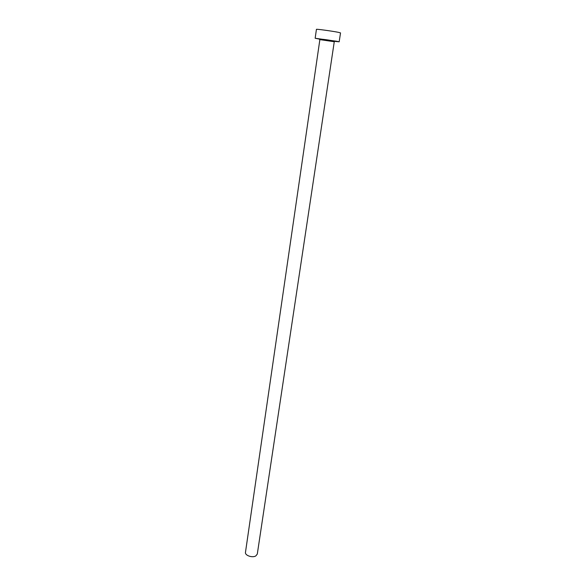<?xml version="1.0" encoding="UTF-8"?>
<svg xmlns="http://www.w3.org/2000/svg" width="586" height="586" viewBox="0 0 586 586"><rect width="100%" height="100%" fill="white"/><g stroke="black" fill="none" stroke-linecap="round" stroke-linejoin="round"><path stroke-width="0.88" d="M334.269 41.738L257.298 554.063L255.833 555.916C252.398 558.092 244.743 555.418 245.475 552.32L319.868 39.606L334.269 41.738L333.207 40.895C327.42 39.702 317.099 38.442 319.868 39.606M334.254 41.328L339.169 41.804L336.869 41.284L315.158 38.258L320 39.225M339.169 41.804L340.525 32.904L338.232 32.303C332.094 31.058 315.891 28.861 316.433 29.351L315.158 38.258M320.264 39.116L333.456 40.844C335.243 41.181 335.434 41.276 334.042 41.145"/></g></svg>
